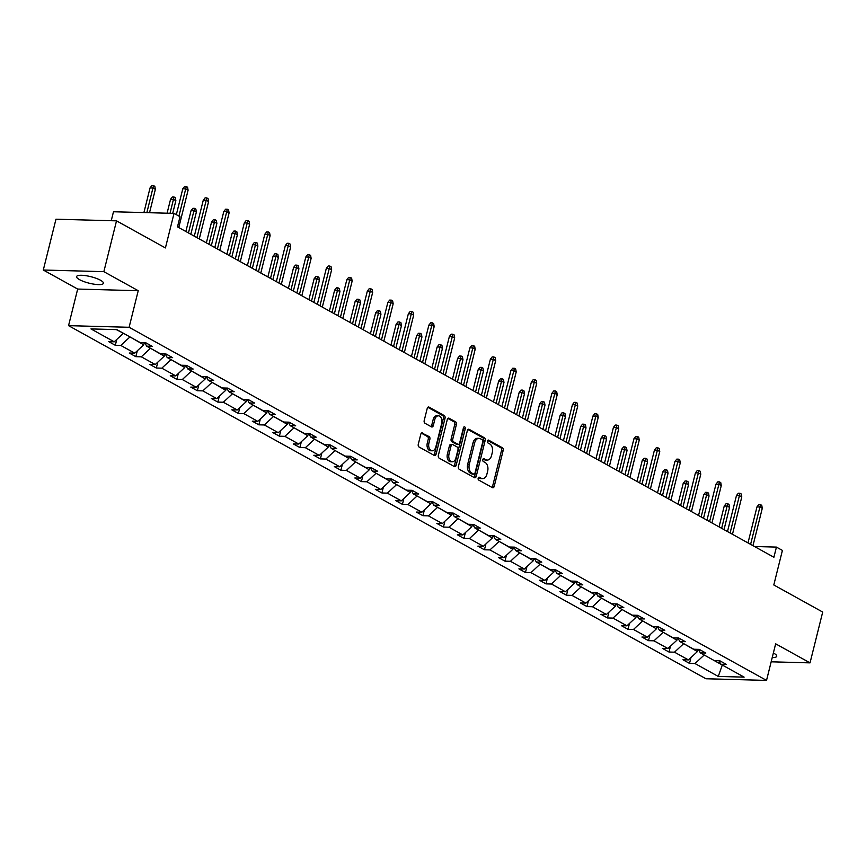 <?xml version="1.0" encoding="UTF-8"?>
<svg xmlns="http://www.w3.org/2000/svg" width="866" height="866" viewBox="0 0 866 866"><rect width="100%" height="100%" fill="white"/><g stroke="black" fill="none" stroke-linecap="round" stroke-linejoin="round"><path stroke-width="1.3" d="M478.162 478.162A1.483 0.963 91.6 0 0 478.714 480.056L492.429 487.645A2.122 1.386 91.6 0 0 492.862 487.775A2.122 1.386 91.6 0 0 494.215 486.367L503.168 450.461A2.122 1.386 91.6 0 0 502.377 447.754L488.662 440.155A1.483 0.963 91.6 0 0 487.969 442.948L489.745 443.933A6.787 4.427 91.6 0 1 492.278 452.604L491.531 455.592A6.787 4.427 91.6 0 1 487.222 460.084A6.787 4.427 91.6 0 1 485.815 459.694L484.04 458.709A1.483 0.963 91.6 0 0 483.347 461.502L485.122 462.487A6.787 4.427 91.6 0 1 487.655 471.158L486.909 474.146A6.787 4.427 91.6 0 1 482.6 478.638A6.787 4.427 91.6 0 1 481.193 478.249L479.418 477.263A1.483 0.963 91.6 0 0 478.162 478.162M79.531 279.653A13.824 3.356 -166 0 0 94.08 284.189A13.824 3.356 -166 0 0 103.422 283.279A13.824 3.356 -166 0 0 100.478 280.227A13.824 3.356 -166 0 0 85.929 275.691A13.824 3.356 -166 0 0 76.598 276.6A13.824 3.356 -166 0 0 79.531 279.653M772.223 657.608A13.824 3.356 -166 0 0 776.737 656.287A13.824 3.356 -166 0 0 773.793 653.224A13.824 3.356 -166 0 0 773.37 652.996M771.173 661.808L810.035 662.869L822.7 612.056L773.803 584.961L782.409 550.408L776.434 547.096L754.481 546.5M43.3 270.019L77.68 289.06L138.224 290.705L103.855 271.664L43.3 270.019L55.965 219.206L116.52 220.852L165.417 247.936L174.034 213.382L113.489 211.748L111.249 220.7M103.855 271.664L116.52 220.852M422.576 432.946A2.122 1.386 91.6 0 0 422.143 432.827A2.122 1.386 91.6 0 0 420.789 434.234L418.278 444.301A2.122 1.386 91.6 0 0 419.068 447.018L434.299 455.451A2.122 1.386 91.6 0 0 434.743 455.57A2.122 1.386 91.6 0 0 436.085 454.163L445.037 418.256A2.122 1.386 91.6 0 0 444.247 415.55L429.016 407.117A2.122 1.386 91.6 0 0 428.583 406.988A2.122 1.386 91.6 0 0 427.23 408.395L424.199 420.562A2.122 1.386 91.6 0 0 424.99 423.268L431.506 426.884A2.122 1.386 91.6 0 0 431.95 427.003A2.122 1.386 91.6 0 0 433.292 425.607L434.797 419.566A5.672 3.702 91.6 0 1 438.402 415.81A5.672 3.702 91.6 0 1 441.703 423.387L435.804 447.029A5.672 3.702 91.6 0 1 432.199 450.785A5.672 3.702 91.6 0 1 428.908 443.208L429.882 439.268A2.122 1.386 91.6 0 0 429.092 436.561L421.688 432.924M174.034 213.382L180.02 216.706L177.487 226.86L773.901 557.26L776.434 547.096M138.224 290.705L129.11 327.283L766.529 680.405L705.985 678.76L68.555 325.648L129.11 327.283M810.035 662.869L775.655 643.817L766.529 680.405M458.406 466.536A2.122 1.386 91.6 0 0 459.197 469.242L474.427 477.675A2.122 1.386 91.6 0 0 474.871 477.805A2.122 1.386 91.6 0 0 476.213 476.397L485.166 440.491A2.122 1.386 91.6 0 0 484.375 437.774L469.145 429.341A2.122 1.386 91.6 0 0 468.712 429.222A2.122 1.386 91.6 0 0 467.359 430.629L458.406 466.536M454.358 466.568L439.138 458.125A2.122 1.386 91.6 0 1 438.348 455.419L447.3 419.512A2.122 1.386 91.6 0 1 448.642 418.105A2.122 1.386 91.6 0 1 449.086 418.224L455.603 421.839A2.122 1.386 91.6 0 1 456.393 424.546L452.766 439.116A2.122 1.386 91.6 0 0 453.557 441.822L457.876 444.215A2.122 1.386 91.6 0 0 458.32 444.345A2.122 1.386 91.6 0 0 459.662 442.937L463.451 427.772A1.483 0.963 91.6 0 1 465.248 428.778L456.155 465.28A2.122 1.386 91.6 0 1 454.802 466.687A2.122 1.386 91.6 0 1 454.358 466.568M116.823 329.621L140.086 342.514L145.575 342.655L152.145 346.303L146.657 346.151L160.6 353.869L166.077 354.021L172.648 357.658L167.17 357.506L181.102 365.225L186.58 365.376L193.161 369.024L187.673 368.873L201.605 376.591L207.093 376.742L213.664 380.38L208.186 380.228L222.118 387.946L227.596 388.098L234.166 391.735L228.689 391.594L242.621 399.313L248.109 399.464L254.68 403.101L249.191 402.95L263.134 410.668L268.612 410.82L275.182 414.457L269.705 414.316L283.637 422.034L289.114 422.175L295.696 425.823L290.207 425.671L304.139 433.39L309.627 433.541L316.198 437.178L310.721 437.038L324.653 444.756L330.13 444.897L336.701 448.545L331.223 448.393L345.155 456.111L350.643 456.263L357.214 459.9L351.726 459.759L365.668 467.478L371.146 467.618L377.717 471.266L372.239 471.115L386.171 478.833L391.659 478.985L398.23 482.622L392.742 482.47L406.684 490.199L412.162 490.34L418.733 493.988L413.255 493.837L427.187 501.555L432.664 501.706L439.246 505.343L433.758 505.192L447.69 512.91L453.178 513.062L459.749 516.71L454.271 516.558L468.203 524.276L473.68 524.428L480.251 528.065L474.774 527.914L488.705 535.632L494.194 535.783L500.765 539.421L495.276 539.28L509.219 546.998L514.696 547.15L521.267 550.787L515.79 550.635L529.721 558.353L535.21 558.505L541.78 562.142L536.292 562.002L550.224 569.72L555.712 569.86L562.283 573.508L556.806 573.357L570.737 581.075L576.215 581.227L582.796 584.864L577.308 584.723L591.24 592.441L596.728 592.582L603.299 596.23L597.821 596.079L611.753 603.797L617.231 603.948L623.801 607.586L618.324 607.434L632.256 615.163L637.744 615.304L644.315 618.952L638.827 618.8L652.769 626.519L658.247 626.67L664.817 630.307L659.34 630.156L673.272 637.874L678.749 638.025L685.331 641.674L679.842 641.522L693.774 649.24L699.263 649.392L705.833 653.029L700.356 652.877L714.288 660.596L719.765 660.747L726.336 664.384L720.858 664.244L744.121 677.125L718.271 676.433L694.997 663.54L689.52 663.388L682.949 659.751L688.427 659.903L674.495 652.185L669.017 652.033L662.436 648.385L667.924 648.537L653.992 640.818L648.504 640.667L641.933 637.03L647.411 637.181L633.479 629.463L628.002 629.311L621.42 625.674L626.908 625.815L612.976 618.097L607.488 617.945L600.917 614.308L606.406 614.459L592.463 606.741L586.986 606.59L580.415 602.952L585.892 603.093L571.961 595.375L566.472 595.234L559.901 591.586L565.39 591.738L551.447 584.02L545.97 583.868L539.399 580.231L544.876 580.372L530.945 572.653L525.467 572.513L518.886 568.865L524.374 569.016L510.442 561.298L504.954 561.146L498.383 557.509L503.86 557.661L489.929 549.932L484.451 549.791L477.88 546.143L483.358 546.294L469.426 538.576L463.938 538.425L457.367 534.787L462.855 534.939L448.913 527.21L443.435 527.069L436.865 523.421L442.342 523.573L428.41 515.855L422.922 515.703L416.351 512.066L421.839 512.217L407.908 504.499L402.419 504.348L395.849 500.7L401.326 500.851L387.394 493.133L381.917 492.981L375.335 489.344L380.824 489.496L366.892 481.777L361.403 481.626L354.833 477.989L360.31 478.129L346.378 470.411L340.901 470.26L334.33 466.622L339.808 466.774L325.876 459.056L320.388 458.904L313.817 455.267L319.305 455.408L305.362 447.69L299.885 447.549L293.314 443.901L298.792 444.052L284.86 436.334L279.382 436.183L272.801 432.545L278.289 432.686L264.357 424.968L258.869 424.827L252.298 421.179L257.776 421.331L243.844 413.612L238.367 413.461L231.796 409.824L237.273 409.975L223.341 402.246L217.853 402.105L211.282 398.457L216.771 398.609L202.828 390.891L197.351 390.739L190.78 387.102L196.257 387.254L182.325 379.535L176.837 379.384L170.266 375.736L175.755 375.887L161.812 368.169L156.335 368.018L149.764 364.38L155.241 364.532L141.31 356.814L135.832 356.662L129.251 353.025L134.739 353.166L120.807 345.447L115.319 345.296L108.748 341.659L114.225 341.81L90.962 328.918L116.823 329.621M144.286 342.622L143.734 344.82L129.868 336.852M129.803 337.101L120.807 345.447M143.734 344.82L134.739 353.166M144.752 342.633L146.657 346.151M164.789 353.988L164.248 356.175L150.37 348.208M150.316 348.457L141.31 356.814M164.248 356.175L155.241 364.532M165.254 353.999L167.17 357.506M185.302 365.344L184.75 367.541L170.883 359.563M170.819 359.823L161.812 368.169M184.75 367.541L175.755 375.887M185.757 365.355L187.673 368.873M205.805 376.699L205.264 378.897L191.386 370.929M191.321 371.178L182.325 379.535M205.264 378.897L196.257 387.254M206.27 376.721L208.186 380.228M226.318 388.065L225.766 390.263L211.899 382.285M211.834 382.545L202.828 390.891M225.766 390.263L216.771 398.609M226.773 388.076L228.689 391.594M246.821 399.421L246.28 401.618L232.402 393.651M232.337 393.9L223.341 402.246M246.28 401.618L237.273 409.975M247.286 399.442L249.191 402.95M267.334 410.787L266.782 412.985L252.915 405.007M252.85 405.266L243.844 413.612M266.782 412.985L257.776 421.331M267.789 410.798L269.705 414.316M287.837 422.143L287.285 424.34L273.418 416.373M273.353 416.622L264.357 424.968M287.285 424.34L278.289 432.686M288.302 422.153L290.207 425.671M308.339 433.509L307.798 435.706L293.92 427.728M293.866 427.977L284.86 436.334M307.798 435.706L298.792 444.052M308.805 433.52L310.721 437.038M328.853 444.864L328.301 447.062L314.434 439.094M314.369 439.343L305.362 447.69M328.301 447.062L319.305 455.408M329.307 444.875L331.223 448.393M349.355 456.23L348.814 458.417L334.936 450.45M334.871 450.699L325.876 459.056M348.814 458.417L339.808 466.774M349.821 456.241L351.726 459.759M369.869 467.586L369.317 469.783L355.45 461.816M355.385 462.065L346.378 470.411M369.317 469.783L360.31 478.129M370.323 467.597L372.239 471.115M390.371 478.952L389.819 481.139L375.952 473.172M375.887 473.421L366.892 481.777M389.819 481.139L380.824 489.496M390.837 478.963L392.742 482.47M410.874 490.308L410.332 492.505L396.455 484.538M396.401 484.787L387.394 493.133M410.332 492.505L401.326 500.851M411.339 490.318L413.255 493.837M431.387 501.663L430.835 503.86L416.968 495.893M416.903 496.142L407.908 504.499M430.835 503.86L421.839 512.217M431.853 501.685L433.758 505.192M451.89 513.029L451.348 515.227L437.471 507.249M437.406 507.508L428.41 515.855M451.348 515.227L442.342 523.573M452.355 513.04L454.271 516.558M472.403 524.385L471.851 526.582L457.984 518.615M457.919 518.864L448.913 527.21M471.851 526.582L462.855 534.939M472.858 524.406L474.774 527.914M492.906 535.751L492.364 537.948L478.487 529.97M478.422 530.23L469.426 538.576M492.364 537.948L483.358 546.294M493.371 535.762L495.276 539.28M513.419 547.106L512.867 549.304L499 541.337M498.935 541.586L489.929 549.932M512.867 549.304L503.86 557.661M513.874 547.117L515.79 550.635M533.921 558.473L533.369 560.67L519.503 552.692M519.438 552.952L510.442 561.298M533.369 560.67L524.374 569.016M534.387 558.483L536.292 562.002M554.424 569.828L553.883 572.025L540.005 564.058M539.951 564.307L530.945 572.653M553.883 572.025L544.876 580.372M554.889 569.839L556.806 573.357M574.937 581.194L574.385 583.392L560.518 575.414M560.454 575.663L551.447 584.02M574.385 583.392L565.39 591.738M575.392 581.205L577.308 584.723M595.44 592.55L594.899 594.747L581.021 586.78M580.956 587.029L571.961 595.375M594.899 594.747L585.892 603.093M595.905 592.56L597.821 596.079M615.953 603.916L615.401 606.103L601.534 598.135M601.469 598.384L592.463 606.741M615.401 606.103L606.406 614.459M616.408 603.927L618.324 607.434M636.456 615.271L635.915 617.469L622.037 609.502M621.972 609.751L612.976 618.097M635.915 617.469L626.908 625.815M636.921 615.282L638.827 618.8M656.958 626.638L656.417 628.824L642.54 620.857M642.485 621.106L633.479 629.463M656.417 628.824L647.411 637.181M657.424 626.648L659.34 630.156M677.472 637.993L676.92 640.19L663.053 632.212M662.988 632.472L653.992 640.818M676.92 640.19L667.924 648.537M677.937 638.004L679.842 641.522M697.974 649.348L697.433 651.546L683.555 643.579M683.501 643.828L674.495 652.185M697.433 651.546L688.427 659.903M698.44 649.37L700.356 652.877M721.811 664.774L704.069 654.934M704.004 655.194L694.997 663.54M718.271 676.433L722.298 665.034M77.68 289.06L68.555 325.648M116.271 329.6L123.297 333.204M718.942 660.726L720.858 664.244M123.232 333.453L114.225 341.81M690.981 657.532L689.52 663.388M670.468 646.177L669.017 652.033M649.965 634.81L648.504 640.667M629.463 623.455L628.002 629.311M608.95 612.089L607.488 617.945M588.447 600.733L586.986 606.59M567.934 589.367L566.472 595.234M547.431 578.012L545.97 583.868M526.929 566.645L525.467 572.513M506.415 555.29L504.954 561.146M485.913 543.924L484.451 549.791M465.399 532.568L463.938 538.425M444.897 521.213L443.435 527.069M424.383 509.847L422.922 515.703M403.881 498.491L402.419 504.348M383.378 487.125L381.917 492.981M362.865 475.77L361.403 481.626M342.362 464.403L340.901 470.26M321.849 453.048L320.388 458.904M301.346 441.682L299.885 447.549M280.833 430.326L279.382 436.183M260.33 418.96L258.869 424.827M239.828 407.605L238.367 413.461M219.315 396.238L217.853 402.105M198.812 384.883L197.351 390.739M178.299 373.527L176.837 379.384M157.796 362.161L156.335 368.018M137.293 350.806L135.832 356.662M116.78 339.44L115.319 345.296M478.422 477.577L479.548 478.205A6.787 4.427 91.6 0 0 480.955 478.595L482.6 478.638M487.222 460.084L485.588 460.041A6.787 4.427 91.6 0 1 484.181 459.651L483.044 459.023M491.996 487.406A2.122 1.386 91.6 0 0 492.581 486.324L501.533 450.417A2.122 1.386 91.6 0 0 500.743 447.711L487.677 440.469M473.994 477.437A2.122 1.386 91.6 0 0 474.579 476.354L483.531 440.448A2.122 1.386 91.6 0 0 482.741 437.731L467.943 429.536M473.702 474.103A1.483 0.963 91.6 0 0 474.958 473.204L482.817 441.682A1.483 0.963 91.6 0 0 482.254 439.787L480.392 438.748A6.787 4.427 91.6 0 0 478.985 438.348A6.787 4.427 91.6 0 0 474.665 442.851L469.296 464.392A6.787 4.427 91.6 0 0 471.829 473.063L473.702 474.103L472.067 474.059A1.483 0.963 91.6 0 0 472.684 474.07M478.985 438.348L477.339 438.304A6.787 4.427 91.6 0 0 473.031 442.797L474.665 442.851M472.067 474.059L470.195 473.02A6.787 4.427 91.6 0 1 467.662 464.349L473.031 442.797M447.884 418.43L453.968 421.796L455.603 421.839M458.32 444.345L456.685 444.29A2.122 1.386 91.6 0 1 456.241 444.171L451.922 441.779A2.122 1.386 91.6 0 1 451.121 439.062L454.758 424.502A2.122 1.386 91.6 0 0 453.968 421.796M453.925 466.319A2.122 1.386 91.6 0 0 454.509 465.237L463.613 428.735A1.483 0.963 91.6 0 0 463.548 427.458M448.999 454.228A5.672 3.702 91.6 0 0 452.29 461.805A5.672 3.702 91.6 0 0 455.895 458.049L457.973 449.714A2.122 1.386 91.6 0 0 457.183 447.008L452.864 444.615A2.122 1.386 91.6 0 0 452.42 444.485A2.122 1.386 91.6 0 0 451.067 445.893L448.999 454.228L447.354 454.185A5.672 3.702 91.6 0 0 450.656 461.762L452.29 461.805M451.218 444.572A2.122 1.386 91.6 0 0 450.785 444.442A2.122 1.386 91.6 0 0 449.432 445.849L451.067 445.893M447.354 454.185L449.432 445.849M432.199 450.785L430.564 450.742A5.672 3.702 91.6 0 1 427.274 443.165L428.248 439.224A2.122 1.386 91.6 0 0 427.458 436.518L421.374 433.141M438.402 415.81L436.767 415.767A5.672 3.702 91.6 0 0 433.162 419.523L434.797 419.566M431.073 426.646A2.122 1.386 91.6 0 0 431.658 425.563L433.162 419.523M433.866 455.202A2.122 1.386 91.6 0 0 434.451 454.12L443.403 418.213A2.122 1.386 91.6 0 0 442.613 415.507L427.815 407.312M724.247 506.015L726.087 503.687L727.721 503.731L729.031 504.456L729.562 507.411L727.191 506.101L724.247 506.015L719.051 526.874M727.721 503.731L721.649 528.314M729.562 507.411L724.019 529.624M750.606 544.357L759.926 506.989L756.981 506.902L758.811 504.575L760.456 504.618L759.926 506.989L762.286 508.299L752.976 545.667M756.981 506.902L747.997 542.917M760.456 504.618L761.766 505.343L762.286 508.299M703.744 494.659L705.573 492.321L707.219 492.375L708.529 493.1L709.048 496.045L706.688 494.735L703.744 494.659L698.537 515.519M707.219 492.375L701.146 516.959M709.048 496.045L703.517 518.269M683.231 483.304L685.071 480.966L686.706 481.009L688.026 481.734L688.546 484.689L686.175 483.38L683.231 483.304L678.035 504.153M686.706 481.009L680.633 505.592M688.546 484.689L683.003 506.913M730.103 533.001L739.412 495.623L736.468 495.547L738.308 493.209L739.943 493.263L739.412 495.623L741.783 496.932L732.463 534.311M736.468 495.547L727.494 531.551M739.943 493.263L741.264 493.988L741.783 496.932M709.59 521.635L718.91 484.267L715.966 484.181L717.806 481.853L719.44 481.897L718.91 484.267L721.27 485.577L711.96 522.945M715.966 484.181L706.981 520.195M719.44 481.897L720.75 482.622L721.27 485.577M662.728 471.938L664.568 469.61L666.203 469.653L667.513 470.379L668.032 473.334L665.673 472.013L662.728 471.938L657.521 492.797M666.203 469.653L660.13 494.237M668.032 473.334L662.501 495.547M689.087 510.28L698.397 472.901L695.452 472.825L697.292 470.498L698.927 470.541L698.397 472.901L700.767 474.222L691.447 511.59M695.452 472.825L686.478 508.829M698.927 470.541L700.248 471.266L700.767 474.222M642.215 460.582L644.055 458.244L645.69 458.287L647.01 459.012L647.53 461.968L645.159 460.658L642.215 460.582L637.019 481.431M645.69 458.287L639.628 482.882M647.53 461.968L641.987 484.191M668.574 498.913L677.894 461.546L674.95 461.47L676.79 459.132L678.424 459.175L677.894 461.546L680.265 462.855L670.944 500.223M674.95 461.47L665.976 497.474M678.424 459.175L679.734 459.9L680.265 462.855M621.712 449.216L623.552 446.888L625.187 446.932L626.497 447.657L627.027 450.612L624.657 449.302L621.712 449.216L616.516 470.076M625.187 446.932L619.114 471.515M627.027 450.612L621.485 472.825M648.071 487.558L657.391 450.179L654.436 450.103L656.276 447.776L657.922 447.819L657.391 450.179L659.751 451.5L650.431 488.868M654.436 450.103L645.462 486.107M657.922 447.819L659.232 448.545L659.751 451.5M601.199 437.86L603.039 435.522L604.685 435.566L605.994 436.302L606.514 439.246L604.154 437.936L601.199 437.86L596.003 458.709M604.685 435.566L598.612 460.16M606.514 439.246L600.972 461.47M627.558 476.192L636.878 438.824L633.934 438.748L635.774 436.41L637.408 436.453L636.878 438.824L639.249 440.134L629.928 477.502M633.934 438.748L624.96 474.752M637.408 436.453L638.729 437.189L639.249 440.134M580.696 426.494L582.537 424.167L584.171 424.21L585.492 424.935L586.011 427.891L583.641 426.581L580.696 426.494L575.5 447.354M584.171 424.21L578.098 448.794M586.011 427.891L580.469 450.103M607.055 464.836L616.375 427.468L613.431 427.382L615.271 425.054L616.906 425.098L616.375 427.468L618.735 428.778L609.426 466.146M613.431 427.382L604.446 463.386M616.906 425.098L618.216 425.823L618.735 428.778M560.194 415.139L562.034 412.801L563.669 412.844L564.978 413.58L565.498 416.524L563.138 415.215L560.194 415.139L554.987 435.988M563.669 412.844L557.596 437.438M565.498 416.524L559.966 438.748M586.553 453.47L595.862 416.102L592.918 416.026L594.758 413.688L596.393 413.731L595.862 416.102L598.233 417.412L588.912 454.78M592.918 416.026L583.944 452.03M596.393 413.731L597.713 414.468L598.233 417.412M539.68 403.772L541.521 401.445L543.155 401.488L544.476 402.214L544.995 405.169L542.625 403.859L539.68 403.772L534.484 424.632M543.155 401.488L537.093 426.072M544.995 405.169L539.453 427.382M566.039 442.115L575.36 404.747L572.415 404.66L574.255 402.333L575.89 402.376L575.36 404.747L577.73 406.057L568.41 443.424M572.415 404.66L563.43 440.675M575.89 402.376L577.2 403.101L577.73 406.057M519.178 392.417L521.018 390.079L522.653 390.122L523.962 390.858L524.482 393.803L522.122 392.493L519.178 392.417L513.971 413.266M522.653 390.122L516.58 414.717M524.482 393.803L518.951 416.026M545.537 430.748L554.846 393.38L551.902 393.305L553.742 390.967L555.377 391.01L554.846 393.38L557.217 394.69L547.897 432.069M551.902 393.305L542.928 429.309M555.377 391.01L556.697 391.746L557.217 394.69M498.664 381.051L500.505 378.723L502.139 378.767L503.46 379.492L503.98 382.447L501.609 381.137L498.664 381.051L493.468 401.911M502.139 378.767L496.077 403.35M503.98 382.447L498.437 404.66M525.023 419.393L534.344 382.025L531.399 381.938L533.24 379.611L534.874 379.654L534.344 382.025L536.714 383.335L527.394 420.703M531.399 381.938L522.425 417.953M534.874 379.654L536.184 380.38L536.714 383.335M478.162 369.695L480.002 367.357L481.637 367.4L482.947 368.137L483.477 371.081L481.106 369.771L478.162 369.695L472.966 390.555M481.637 367.4L475.564 391.995M483.477 371.081L477.935 393.305M504.521 408.038L513.841 370.659L510.897 370.583L512.726 368.245L514.372 368.288L513.841 370.659L516.201 371.969L506.891 409.347M510.897 370.583L501.912 406.587M514.372 368.288L515.681 369.024L516.201 371.969M457.659 358.329L459.489 356.002L461.134 356.045L462.444 356.77L462.964 359.726L460.604 358.416L457.659 358.329L452.453 379.189M461.134 356.045L455.061 380.629M462.964 359.726L457.421 381.938M484.007 396.671L493.328 359.303L490.383 359.217L492.224 356.889L493.858 356.933L493.328 359.303L495.698 360.613L486.378 397.981M490.383 359.217L481.409 395.232M493.858 356.933L495.179 357.658L495.698 360.613M437.146 346.974L438.986 344.636L440.621 344.69L441.941 345.415L442.461 348.359L440.09 347.05L437.146 346.974L431.95 367.834M440.621 344.69L434.548 369.273M442.461 348.359L436.919 370.583M463.505 385.316L472.825 347.937L469.881 347.861L471.721 345.523L473.356 345.577L472.825 347.937L475.185 349.247L465.876 386.626M469.881 347.861L460.896 383.865M473.356 345.577L474.665 346.303L475.185 349.247M416.643 335.618L418.484 333.28L420.118 333.323L421.428 334.049L421.948 337.004L419.588 335.694L416.643 335.618L411.437 356.467M420.118 333.323L414.045 357.907M421.948 337.004L416.416 359.228M443.002 373.95L452.312 336.582L449.367 336.506L451.208 334.168L452.842 334.211L452.312 336.582L454.682 337.892L445.362 375.259M449.367 336.506L440.393 372.51M452.842 334.211L454.163 334.936L454.682 337.892M396.13 324.252L397.97 321.925L399.605 321.968L400.926 322.693L401.445 325.648L399.074 324.328L396.13 324.252L390.934 345.112M399.605 321.968L393.543 346.552M401.445 325.648L395.903 347.861M422.489 362.594L431.809 325.215L428.865 325.14L430.705 322.812L432.34 322.856L431.809 325.215L434.18 326.536L424.86 363.904M428.865 325.14L419.891 361.144M432.34 322.856L433.65 323.581L434.18 326.536M375.627 312.897L377.468 310.558L379.102 310.602L380.412 311.327L380.943 314.282L378.572 312.972L375.627 312.897L370.421 333.746M379.102 310.602L373.03 335.196M380.943 314.282L375.4 336.506M401.986 351.228L411.307 313.86L408.351 313.784L410.192 311.446L411.837 311.489L411.307 313.86L413.667 315.17L404.346 352.538M408.351 313.784L399.378 349.788M411.837 311.489L413.147 312.215L413.667 315.17M355.114 301.53L356.954 299.203L358.589 299.246L359.91 299.972L360.429 302.927L358.069 301.617L355.114 301.53L349.918 322.39M358.589 299.246L352.527 323.83M360.429 302.927L354.887 325.14M381.473 339.873L390.793 302.505L387.849 302.418L389.689 300.091L391.324 300.134L390.793 302.505L393.164 303.814L383.844 341.182M387.849 302.418L378.875 338.422M391.324 300.134L392.644 300.859L393.164 303.814M334.612 290.175L336.452 287.837L338.086 287.88L339.407 288.616L339.927 291.561L337.556 290.251L334.612 290.175L329.416 311.024M338.086 287.88L332.014 312.474M339.927 291.561L334.384 313.784M360.97 328.506L370.291 291.138L367.346 291.063L369.176 288.724L370.821 288.768L370.291 291.138L372.651 292.448L363.341 329.816M367.346 291.063L358.362 327.067M370.821 288.768L372.131 289.504L372.651 292.448M314.109 278.809L315.938 276.481L317.584 276.525L318.894 277.25L319.413 280.205L317.053 278.895L314.109 278.809L308.902 299.668M317.584 276.525L311.511 301.108M319.413 280.205L313.882 302.418M340.468 317.151L349.777 279.783L346.833 279.696L348.673 277.369L350.308 277.412L349.777 279.783L352.148 281.093L342.828 318.461M346.833 279.696L337.859 315.711M350.308 277.412L351.628 278.138L352.148 281.093M293.596 267.453L295.436 265.115L297.07 265.158L298.391 265.894L298.911 268.839L296.54 267.529L293.596 267.453L288.4 288.302M297.07 265.158L291.008 289.753M298.911 268.839L293.368 291.063M319.955 305.785L329.275 268.417L326.33 268.341L328.171 266.003L329.805 266.046L329.275 268.417L331.635 269.727L322.325 307.094M326.33 268.341L317.346 304.345M329.805 266.046L331.115 266.782L331.635 269.727M273.093 256.087L274.933 253.76L276.568 253.803L277.878 254.528L278.397 257.483L276.038 256.174L273.093 256.087L267.886 276.947M276.568 253.803L270.495 278.387M278.397 257.483L272.866 279.696M299.452 294.429L308.761 257.061L305.817 256.975L307.657 254.647L309.292 254.691L308.761 257.061L311.132 258.371L301.812 295.739M305.817 256.975L296.843 292.989M309.292 254.691L310.613 255.416L311.132 258.371M252.58 244.732L254.42 242.393L256.055 242.437L257.375 243.173L257.895 246.117L255.524 244.807L252.58 244.732L247.384 265.581M256.055 242.437L249.993 267.031M257.895 246.117L252.352 268.341M278.939 283.063L288.259 245.695L285.315 245.619L287.155 243.281L288.789 243.324L288.259 245.695L290.63 247.005L281.309 284.384M285.315 245.619L276.341 281.623M288.789 243.324L290.099 244.06L290.63 247.005M232.077 233.365L233.917 231.038L235.552 231.081L236.862 231.807L237.392 234.762L235.022 233.452L232.077 233.365L226.881 254.225M235.552 231.081L229.479 255.665M237.392 234.762L231.85 256.975M258.436 271.707L267.756 234.34L264.801 234.253L266.641 231.926L268.287 231.969L267.756 234.34L270.116 235.649L260.796 273.017M264.801 234.253L255.827 270.268M268.287 231.969L269.597 232.694L270.116 235.649M211.564 222.01L213.404 219.672L215.049 219.726L216.359 220.451L216.879 223.396L214.519 222.086L211.564 222.01L206.368 242.87M215.049 219.726L208.977 244.309M216.879 223.396L211.336 245.619M237.923 260.352L247.243 222.973L244.299 222.898L246.139 220.559L247.773 220.614L247.243 222.973L249.614 224.283L240.293 261.662M244.299 222.898L235.325 258.902M247.773 220.614L249.094 221.339L249.614 224.283M191.061 210.654L192.901 208.316L194.536 208.36L195.857 209.085L196.376 212.04L194.006 210.73L191.061 210.654L185.865 231.503M194.536 208.36L188.463 232.943M196.376 212.04L190.834 234.264M217.42 248.986L226.74 211.618L223.796 211.531L225.636 209.204L227.271 209.247L226.74 211.618L229.1 212.928L219.791 250.296M223.796 211.531L214.811 247.546M227.271 209.247L228.581 209.973L229.1 212.928M170.559 199.288L172.399 196.961L174.034 197.004L175.343 197.729L175.863 200.685L173.503 199.364L170.559 199.288L167.084 213.198M174.034 197.004L170.028 213.274M175.863 200.685L172.702 213.35M196.918 237.63L206.227 200.252L203.283 200.176L205.123 197.838L206.757 197.892L206.227 200.252L208.598 201.561L199.277 238.94M203.283 200.176L194.309 236.18M206.757 197.892L208.078 198.617L208.598 201.561M150.045 187.933L151.886 185.595L153.52 185.638L154.841 186.363L155.36 189.318L152.99 188.009L150.045 187.933L143.908 212.571M153.52 185.638L146.852 212.646M155.36 189.318L149.526 212.722M178.937 216.099L185.725 188.896L182.78 188.82L184.62 186.482L186.255 186.526L185.725 188.896L188.095 190.206L178.775 227.574M182.78 188.82L176.339 214.66M186.255 186.526L187.565 187.251L188.095 190.206M479.548 478.205L481.193 478.249M483.423 458.688L484.04 458.709M484.181 459.651L485.815 459.694M488.045 440.134L488.662 440.155M500.743 447.711L502.377 447.754M501.533 450.417L503.168 450.461M492.581 486.324L494.215 486.367M478.79 477.242L479.418 477.263M468.268 429.32L469.145 429.341M482.741 437.731L484.375 437.774M483.531 440.448L485.166 440.491M474.579 476.354L476.213 476.397M467.662 464.349L469.296 464.392M470.195 473.02L471.829 473.063M448.198 418.202L449.086 418.224M454.758 424.502L456.393 424.546M451.121 439.062L452.766 439.116M451.922 441.779L453.557 441.822M456.241 444.171L457.876 444.215M463.613 428.735L465.248 428.778M454.509 465.237L456.155 465.28M427.458 436.518L429.092 436.561M428.248 439.224L429.882 439.268M427.274 443.165L428.908 443.208M431.658 425.563L433.292 425.607M428.129 407.085L429.016 407.117M442.613 415.507L444.247 415.55M443.403 418.213L445.037 418.256M434.451 454.12L436.085 454.163M472.371 474.146L474.016 474.189M450.785 444.442L452.42 444.485"/></g></svg>
